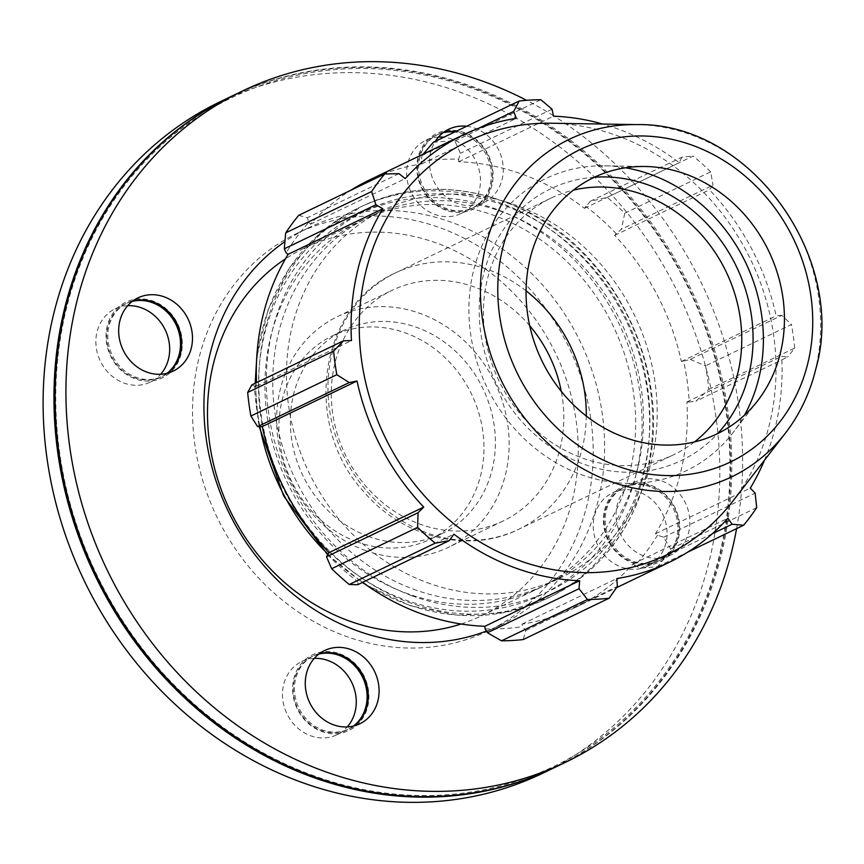 <?xml version="1.0" encoding="UTF-8"?>
<svg xmlns="http://www.w3.org/2000/svg" width="864" height="864" viewBox="0 0 864 864"><rect width="100%" height="100%" fill="white"/><g stroke="black" fill="none" stroke-linecap="round" stroke-linejoin="round"><path stroke-width="0.65" stroke-dasharray="4.32 3.24" d="M167.53 373.205A40.64 35.996 -115.7 0 1 162.356 376.326A40.64 35.996 -115.7 0 1 135.799 377.244A40.64 35.996 -115.7 0 1 108.929 326.462A40.64 35.996 -115.7 0 1 127.127 303.091A40.64 35.996 -115.7 0 1 132.797 300.996M181.181 353.678A41.99 37.195 -115.7 0 1 134.935 378.767A41.99 37.195 -115.7 0 1 107.168 326.29A41.99 37.195 -115.7 0 1 153.414 301.201A41.99 37.195 -115.7 0 1 181.181 353.678M132.278 301.385A40.64 35.996 64.3 0 0 125.993 303.631A40.64 35.996 64.3 0 0 107.795 327.002A40.64 35.996 64.3 0 0 134.665 377.784A40.64 35.996 64.3 0 0 161.222 376.877A40.64 35.996 64.3 0 0 166.903 373.367M455.803 131.479A40.64 35.996 -115.7 0 1 464.476 133.542A40.64 35.996 -115.7 0 1 492.145 169.819A40.64 35.996 -115.7 0 1 473.148 207.695A40.64 35.996 -115.7 0 1 446.591 208.613A40.64 35.996 -115.7 0 1 419.72 157.831A40.64 35.996 -115.7 0 1 437.918 134.46A40.64 35.996 -115.7 0 1 443.588 132.365M445.727 210.136A41.99 37.195 -115.7 0 1 417.96 157.658A41.99 37.195 -115.7 0 1 464.206 132.57A41.99 37.195 -115.7 0 1 491.972 185.047A41.99 37.195 -115.7 0 1 445.727 210.136M443.07 132.754A40.64 35.996 64.3 0 0 436.784 135A40.64 35.996 64.3 0 0 418.586 158.371A40.64 35.996 64.3 0 0 445.457 209.153A40.64 35.996 64.3 0 0 472.014 208.246A40.64 35.996 64.3 0 0 491.011 170.359A40.64 35.996 64.3 0 0 463.342 134.093A40.64 35.996 64.3 0 0 454.669 132.03M677.938 537.008A40.64 35.996 -115.7 0 1 659.74 560.369A40.64 35.996 -115.7 0 1 619.531 552.776A40.64 35.996 -115.7 0 1 606.312 510.505A40.64 35.996 -115.7 0 1 624.51 487.134A40.64 35.996 -115.7 0 1 651.067 486.216A40.64 35.996 -115.7 0 1 677.938 537.008M604.552 510.332A41.99 37.195 -115.7 0 1 650.797 485.244A41.99 37.195 -115.7 0 1 678.564 537.721A41.99 37.195 -115.7 0 1 632.318 562.81A41.99 37.195 -115.7 0 1 604.552 510.332M649.933 486.767A40.64 35.996 64.3 0 0 623.376 487.685A40.64 35.996 64.3 0 0 605.178 511.045A40.64 35.996 64.3 0 0 618.397 553.327A40.64 35.996 64.3 0 0 658.606 560.92A40.64 35.996 64.3 0 0 676.804 537.548A40.64 35.996 64.3 0 0 649.933 486.767M127.688 305.705A40.64 35.996 64.3 0 0 115.15 308.848A40.64 35.996 64.3 0 0 96.152 346.734A40.64 35.996 64.3 0 0 123.822 383A40.64 35.996 64.3 0 0 150.379 382.093A40.64 35.996 64.3 0 0 160.661 374.263M438.469 137.074A40.64 35.996 64.3 0 0 425.941 140.216A40.64 35.996 64.3 0 0 407.743 163.588A40.64 35.996 64.3 0 0 420.952 205.859A40.64 35.996 64.3 0 0 461.171 213.462A40.64 35.996 64.3 0 0 479.369 170.878A40.64 35.996 64.3 0 0 443.826 137.236M639.09 491.983A40.64 35.996 64.3 0 0 612.533 492.901A40.64 35.996 64.3 0 0 597.715 545.119A40.64 35.996 64.3 0 0 647.773 566.136A40.64 35.996 64.3 0 0 666.77 528.25A40.64 35.996 64.3 0 0 639.09 491.983M354.121 725.879A40.64 35.996 -115.7 0 1 348.948 729A40.64 35.996 -115.7 0 1 322.391 729.918A40.64 35.996 -115.7 0 1 294.721 693.652A40.64 35.996 -115.7 0 1 313.718 655.765A40.64 35.996 -115.7 0 1 319.388 653.67M340.016 653.875A41.99 37.195 -115.7 0 1 367.772 706.352A41.99 37.195 -115.7 0 1 321.527 731.441A41.99 37.195 -115.7 0 1 293.771 678.964A41.99 37.195 -115.7 0 1 340.016 653.875M318.881 654.059A40.64 35.996 64.3 0 0 312.584 656.316A40.64 35.996 64.3 0 0 293.587 694.192A40.64 35.996 64.3 0 0 321.268 730.469A40.64 35.996 64.3 0 0 347.825 729.551A40.64 35.996 64.3 0 0 353.506 726.041M314.28 658.379A40.64 35.996 64.3 0 0 301.752 661.532A40.64 35.996 64.3 0 0 286.924 713.75A40.64 35.996 64.3 0 0 336.982 734.767A40.64 35.996 64.3 0 0 347.263 726.937M466.646 126.263A40.64 35.996 -115.7 0 1 502.178 159.894A40.64 35.996 -115.7 0 1 483.991 202.478A40.64 35.996 -115.7 0 1 443.772 194.886A40.64 35.996 -115.7 0 1 430.564 152.615A40.64 35.996 -115.7 0 1 435.262 141.361M661.91 481.01A40.64 35.996 -115.7 0 1 689.591 517.277A40.64 35.996 -115.7 0 1 670.583 555.163A40.64 35.996 -115.7 0 1 620.536 534.146A40.64 35.996 -115.7 0 1 635.353 481.918A40.64 35.996 -115.7 0 1 661.91 481.01M529.729 325.782A128.002 113.378 64.3 0 0 475.718 287.464A128.002 113.378 64.3 0 0 392.062 290.347A128.002 113.378 64.3 0 0 332.208 409.676A128.002 113.378 64.3 0 0 419.386 523.93A128.002 113.378 64.3 0 0 503.032 521.046A128.002 113.378 64.3 0 0 561.287 391.381M694.462 441.936A142.225 125.982 -115.7 0 1 674.222 454.486A142.225 125.982 -115.7 0 1 581.278 457.682A142.225 125.982 -115.7 0 1 484.412 330.739A142.225 125.982 -115.7 0 1 550.919 198.148A142.225 125.982 -115.7 0 1 573.361 190.166M405.389 592.888A204.077 180.77 64.3 0 0 538.769 588.287A204.077 180.77 64.3 0 0 613.202 326.009A204.077 180.77 64.3 0 0 361.832 220.471A204.077 180.77 64.3 0 0 266.404 410.713A204.077 180.77 64.3 0 0 405.389 592.888M413.219 589.118A204.077 180.77 64.3 0 0 546.588 584.518A204.077 180.77 64.3 0 0 621.022 322.25A204.077 180.77 64.3 0 0 369.652 216.702A204.077 180.77 64.3 0 0 274.223 406.955A204.077 180.77 64.3 0 0 413.219 589.118M690.271 359.392L705.532 365.861A255.096 225.968 -115.7 0 1 708.761 389.437L695.984 401.144L689.224 401.998A239.792 212.404 64.3 0 0 683.629 361.12L690.271 359.392L781.855 315.328L791.467 324.518L705.532 365.861M689.224 401.998L686.912 401.922A237.244 210.146 -115.7 0 1 655.517 533.714L657.493 535.216L663.574 537.192L670.745 549.007A255.096 225.968 -115.7 0 1 657.709 566.568L640.505 568.296L634.9 565.661A239.792 212.404 64.3 0 0 657.493 535.216M634.9 565.661L633.161 563.836A237.244 210.146 -115.7 0 1 574.657 607.824A237.244 210.146 -115.7 0 1 522.05 624.132L522.59 626.605L525.798 630.526L523.174 639.576M485.039 628.787A239.792 212.404 64.3 0 0 522.59 626.605M362.61 582.336A237.244 210.146 -115.7 0 1 359.154 579.755L357.934 581.753L357.653 584.723M327.424 554.386A239.792 212.404 64.3 0 0 357.934 581.753M251.899 384.858L254.394 386.057A239.792 212.404 64.3 0 0 259.999 426.946M254.394 386.057L256.705 386.143A237.244 210.146 -115.7 0 1 256.532 382.633M298.717 215.33L307.39 217.717L308.729 222.394A239.792 212.404 64.3 0 0 286.135 252.85M308.729 222.394L310.457 224.219A237.244 210.146 -115.7 0 1 350.719 190.307M368.971 180.241A237.244 210.146 -115.7 0 1 421.578 163.933L421.038 161.449L422.086 155.477L423.23 154.138M433.253 142.322A255.096 225.968 -115.7 0 1 454.907 141.07L460.436 153.252L458.59 159.268A239.792 212.404 64.3 0 0 421.038 161.449M458.59 159.268L458.73 161.773A237.244 210.146 -115.7 0 1 584.474 208.3L590.242 201.28L607.154 197.402A255.096 225.968 -115.7 0 1 624.758 213.192L621.4 229.23L616.194 233.669A239.792 212.404 64.3 0 0 585.684 206.302M616.194 233.669L614.66 235.375A237.244 210.146 -115.7 0 1 681.372 361.465L683.629 361.12M426.902 582.53A204.077 180.77 64.3 0 0 560.282 577.94A204.077 180.77 64.3 0 0 634.716 315.662A204.077 180.77 64.3 0 0 383.346 210.125A204.077 180.77 64.3 0 0 287.917 400.367A204.077 180.77 64.3 0 0 426.902 582.53M686.912 401.922L781.682 356.335L787.579 357.091L695.984 401.144M708.761 389.437L794.696 348.095L787.579 357.091M614.66 235.375L709.43 189.788L712.994 185.166L621.4 229.23M624.758 213.192L710.694 171.85L712.994 185.166M552.031 109.188L460.436 153.252M458.73 161.773L553.489 116.186M454.907 141.07L540.842 99.727M398.984 173.653L307.39 217.717M310.457 224.219L405.227 178.632M256.705 386.143L351.475 340.556M712.271 533.768L640.505 568.296M633.161 563.836L727.931 518.249M657.709 566.568L687.668 552.161M594.41 177.228A150.757 133.542 64.3 0 0 479.326 304.376A150.757 133.542 64.3 0 0 582.962 463.849A150.757 133.542 64.3 0 0 717.714 433.555M625.471 167.789A162.108 143.586 64.3 0 0 604.411 165.823A162.108 143.586 64.3 0 0 469.39 296.611A162.108 143.586 64.3 0 0 580.468 474.336A162.108 143.586 64.3 0 0 732.866 432.864A162.108 143.586 64.3 0 0 744.476 415.184M359.154 579.755L453.913 534.168M732.834 501.152A229.424 203.224 64.3 0 0 750.773 259.837A229.424 203.224 64.3 0 0 551.038 123.228M764.456 460.231A237.244 210.146 64.3 0 0 781.682 356.335M794.696 348.095A255.096 225.968 64.3 0 0 791.467 324.518M781.855 315.328L776.142 315.878A237.244 210.146 64.3 0 0 709.43 189.788M710.694 171.85A255.096 225.968 64.3 0 0 693.09 156.071L607.154 197.402M590.242 201.28L681.836 157.216L693.09 156.071M681.836 157.216L679.234 162.713A237.244 210.146 64.3 0 0 602.748 124.06M422.086 155.477L478.775 128.207M421.578 163.933L516.337 118.346M584.474 208.3L679.234 162.713M681.372 361.465L776.142 315.878M663.574 537.192L755.168 493.128M756.68 507.676L670.745 549.007M655.517 533.714L750.287 488.128M525.798 630.526L617.393 586.462M522.05 624.132L616.81 578.545M364.705 550.238A128.002 113.378 64.3 0 0 448.351 547.355A128.002 113.378 64.3 0 0 508.216 428.026A128.002 113.378 64.3 0 0 421.038 313.772A128.002 113.378 64.3 0 0 337.381 316.656A128.002 113.378 64.3 0 0 277.528 435.985A128.002 113.378 64.3 0 0 364.705 550.238M368.032 536.263A112.882 99.986 64.3 0 0 441.796 533.725A112.882 99.986 64.3 0 0 494.586 428.501A112.882 99.986 64.3 0 0 417.712 327.748A112.882 99.986 64.3 0 0 343.937 330.286A112.882 99.986 64.3 0 0 291.157 435.51A112.882 99.986 64.3 0 0 368.032 536.263M356.616 541.75A112.882 99.986 64.3 0 0 430.391 539.212A112.882 99.986 64.3 0 0 483.17 433.987A112.882 99.986 64.3 0 0 406.296 333.234A112.882 99.986 64.3 0 0 332.532 335.772A112.882 99.986 64.3 0 0 279.742 440.996A112.882 99.986 64.3 0 0 356.616 541.75M542.938 773.161A372.492 329.951 64.3 0 0 678.791 294.462A372.492 329.951 64.3 0 0 219.985 101.822M554.342 767.675A372.492 329.951 64.3 0 0 689.634 289.246A372.492 329.951 64.3 0 0 231.39 96.336M311.202 774.814A371.142 328.752 64.3 0 0 716.958 365.418A371.142 328.752 64.3 0 0 150.444 155.79A371.142 328.752 64.3 0 0 311.202 774.814M554.915 767.405A372.492 329.951 64.3 0 0 690.768 288.695A372.492 329.951 64.3 0 0 231.962 96.055M736.614 528.617A372.492 329.951 64.3 0 0 554.267 116.219M553.381 115.657A372.492 329.951 64.3 0 0 526.576 100.31M486.421 631.066A220.558 195.372 64.3 0 0 499.889 625.277A220.558 195.372 64.3 0 0 603.029 419.666A220.558 195.372 64.3 0 0 452.812 222.793A220.558 195.372 64.3 0 0 308.664 227.761A220.558 195.372 64.3 0 0 284.915 241.607M344.336 635.731A220.558 195.372 64.3 0 0 488.484 630.763A220.558 195.372 64.3 0 0 591.613 425.153A220.558 195.372 64.3 0 0 441.407 228.28A220.558 195.372 64.3 0 0 297.259 233.248A220.558 195.372 64.3 0 0 194.119 438.858A220.558 195.372 64.3 0 0 344.336 635.731M461.106 624.002A204.077 180.77 64.3 0 0 481.334 615.913A204.077 180.77 64.3 0 0 555.768 353.635A204.077 180.77 64.3 0 0 304.398 248.098A204.077 180.77 64.3 0 0 285.444 258.854M526.079 290.844A142.225 125.982 64.3 0 0 488.408 269.73A142.225 125.982 64.3 0 0 395.464 272.938A142.225 125.982 64.3 0 0 343.591 455.717A142.225 125.982 64.3 0 0 518.767 529.265A142.225 125.982 64.3 0 0 586.289 416.038M256.392 365.699A216.832 192.067 -115.7 0 1 358.679 207.835A216.832 192.067 -115.7 0 1 573.286 248.357A216.832 192.067 -115.7 0 1 643.777 473.947A216.832 192.067 -115.7 0 1 546.674 598.633A216.832 192.067 -115.7 0 1 404.968 603.515A216.832 192.067 -115.7 0 1 327.78 553.997M259.902 426.924A216.832 192.067 -115.7 0 1 255.712 383.022M636.379 473.234A211.151 187.034 64.3 0 0 496.768 209.347A211.151 187.034 64.3 0 0 264.222 335.524A211.151 187.034 64.3 0 0 403.834 599.411A211.151 187.034 64.3 0 0 636.379 473.234M408.024 602.046A216.832 192.067 64.3 0 0 549.742 597.164A216.832 192.067 64.3 0 0 646.834 472.468A216.832 192.067 64.3 0 0 576.342 246.877A216.832 192.067 64.3 0 0 361.746 206.356A216.832 192.067 64.3 0 0 260.356 408.488A216.832 192.067 64.3 0 0 408.024 602.046M411.664 595.642A211.151 187.034 -115.7 0 1 272.041 331.754A211.151 187.034 -115.7 0 1 504.587 205.578A211.151 187.034 -115.7 0 1 644.209 469.465A211.151 187.034 -115.7 0 1 411.664 595.642M785.398 433.134A187.283 165.899 64.3 0 0 815.594 369.122A187.283 165.899 64.3 0 0 636.984 124.61M150.379 382.093L161.222 376.877M115.15 308.848L125.993 303.631M461.171 213.462L472.014 208.246M425.941 140.216L436.784 135M612.533 492.901L623.376 487.685M647.773 566.136L658.606 560.92M301.752 661.532L312.584 656.316M336.982 734.767L347.825 729.551M127.127 303.091L137.97 297.875M162.356 376.326L173.2 371.11M473.148 207.695L483.991 202.478M448.762 129.244L437.918 134.46M659.74 560.369L670.583 555.163M624.51 487.134L635.353 481.918M313.718 655.765L324.562 650.549M359.791 723.794L348.948 729M550.919 198.148L395.464 272.938C317.984 306.958 302.443 425.455 363.442 491.314C402.019 537.44 468.407 554.472 518.767 529.265L674.222 454.486M366.282 584.982L410.378 605.761L456.872 615.222L503.172 612.814L549.742 597.164C599.962 571.763 632.502 530.021 647.363 471.928C673.261 372.632 615.676 251.683 522.223 209.066C467.068 183.622 413.575 182.725 361.746 206.356L320.458 232.967L289.667 267.646L268.034 309.884L256.748 357.296M255.193 383.281L258.077 420.001L259.265 426.838M327.413 554.429L362.329 582.476M574.657 607.824L616.55 587.671M503.032 521.046L448.351 547.355M337.381 316.656L392.062 290.347M441.796 533.725L430.391 539.212M332.532 335.772L343.937 330.286M499.889 625.277L488.484 630.763M297.259 233.248L308.664 227.761M481.334 615.913L538.769 588.287M304.398 248.098L361.832 220.471M546.588 584.518L560.282 577.94M369.652 216.702L383.346 210.125M757.663 400.766L732.866 432.864M604.411 165.823L644.965 166.482"/><path stroke-width="1.3" d="M132.797 300.996A40.64 35.996 -115.7 0 1 169.711 313.07A40.64 35.996 -115.7 0 1 180.554 352.966A40.64 35.996 -115.7 0 1 167.53 373.205M166.903 373.367A40.64 35.996 64.3 0 0 179.42 353.506A40.64 35.996 64.3 0 0 168.815 313.88A40.64 35.996 64.3 0 0 132.278 301.385M443.588 132.365A40.64 35.996 -115.7 0 1 455.803 131.479M454.669 132.03A40.64 35.996 64.3 0 0 443.07 132.754M160.661 374.263A40.64 35.996 64.3 0 0 165.208 329.864A40.64 35.996 64.3 0 0 127.688 305.705M443.826 137.236A40.64 35.996 64.3 0 0 438.469 137.074M319.388 653.67A40.64 35.996 -115.7 0 1 340.276 654.847A40.64 35.996 -115.7 0 1 367.146 705.64A40.64 35.996 -115.7 0 1 354.121 725.879M353.506 726.041A40.64 35.996 64.3 0 0 366.012 706.18A40.64 35.996 64.3 0 0 339.142 655.398A40.64 35.996 64.3 0 0 318.881 654.059M347.263 726.937A40.64 35.996 64.3 0 0 355.18 711.396A40.64 35.996 64.3 0 0 314.28 658.379M146.642 372.028A40.64 35.996 -115.7 0 1 118.962 335.761A40.64 35.996 -115.7 0 1 137.97 297.875A40.64 35.996 -115.7 0 1 188.017 318.892A40.64 35.996 -115.7 0 1 173.2 371.11A40.64 35.996 -115.7 0 1 146.642 372.028M435.262 141.361A40.64 35.996 -115.7 0 1 448.762 129.244A40.64 35.996 -115.7 0 1 466.646 126.263M377.989 700.423A40.64 35.996 -115.7 0 1 359.791 723.794A40.64 35.996 -115.7 0 1 309.744 702.778A40.64 35.996 -115.7 0 1 324.562 650.549A40.64 35.996 -115.7 0 1 364.781 658.152A40.64 35.996 -115.7 0 1 377.989 700.423M561.287 391.381A128.002 113.378 64.3 0 0 529.729 325.782M573.361 190.166A142.225 125.982 -115.7 0 1 643.864 194.951A142.225 125.982 -115.7 0 1 738.623 308.772A142.225 125.982 -115.7 0 1 694.462 441.936M501.52 640.829L587.455 599.486A255.096 225.968 64.3 0 0 609.109 598.234L523.174 639.576A255.096 225.968 -115.7 0 1 501.52 640.829L487.447 632.75L485.039 628.787L484.898 626.292A237.244 210.146 -115.7 0 1 362.61 582.336M331.668 568.706L417.604 527.375A255.096 225.968 64.3 0 0 435.208 543.154L449.237 540.67L357.653 584.723L349.272 584.496A255.096 225.968 -115.7 0 1 331.668 568.706L326.484 556.772L328.957 552.679A237.244 210.146 -115.7 0 1 262.246 426.589L257.623 426.611L250.895 416.038A255.096 225.968 -115.7 0 1 247.666 392.461L251.899 384.858L343.494 340.794L351.475 340.556A237.244 210.146 64.3 0 1 382.871 208.764L375.905 204.757L371.617 191.549L285.682 232.891A255.096 225.968 -115.7 0 1 298.717 215.33L384.653 173.988L398.984 173.653L405.227 178.632A237.244 210.146 64.3 0 1 463.73 134.654A237.244 210.146 64.3 0 1 516.337 118.346L513.68 111.424L519.188 100.991L433.253 142.322L423.23 154.138M256.532 382.633A237.244 210.146 -115.7 0 1 288.101 254.351L286.135 252.85L284.31 248.821L285.682 232.891M350.719 190.307A237.244 210.146 -115.7 0 1 368.971 180.241L463.73 134.654M602.748 124.06A237.244 210.146 64.3 0 0 553.489 116.186L552.031 109.188L540.842 99.727A255.096 225.968 64.3 0 0 519.188 100.991M247.666 392.461L333.601 351.119L343.494 340.794M328.957 552.679L423.727 507.092L418.079 512.719L326.484 556.772M417.604 527.375L418.079 512.719M484.898 626.292L579.658 580.705L579.042 588.697L487.447 632.75M587.455 599.486L579.042 588.697M609.109 598.234L617.393 586.462L616.81 578.545A237.244 210.146 64.3 0 0 669.416 562.237A237.244 210.146 64.3 0 0 727.931 518.249L732.089 524.232L712.271 533.768M687.668 552.161L743.645 525.236L732.089 524.232M717.714 433.555A150.757 133.542 64.3 0 0 736.484 266.706A150.757 133.542 64.3 0 0 594.41 177.228M744.476 415.184A162.108 143.586 64.3 0 0 651.812 174.863A162.108 143.586 64.3 0 0 625.471 167.789M435.208 543.154L349.272 584.496M449.237 540.67L453.913 534.168A237.244 210.146 64.3 0 0 514.372 567.583A237.244 210.146 64.3 0 0 579.658 580.705M636.984 124.61L551.038 123.228A229.424 203.224 64.3 0 0 359.953 308.329A229.424 203.224 64.3 0 0 517.158 559.84A229.424 203.224 64.3 0 0 732.834 501.152L785.398 433.134C799.956 414.191 810.13 392.634 815.929 368.474C847.336 259.168 751.183 122.364 636.984 124.61A187.283 165.899 64.3 0 0 481 275.724A187.283 165.899 64.3 0 0 609.325 481.043A187.283 165.899 64.3 0 0 785.398 433.134M743.645 525.236A255.096 225.968 64.3 0 0 756.68 507.676L755.168 493.128L750.287 488.128A237.244 210.146 64.3 0 0 764.456 460.231M384.653 173.988A255.096 225.968 64.3 0 0 371.617 191.549M333.601 351.119A255.096 225.968 64.3 0 0 336.83 374.695L250.895 416.038M257.623 426.611L349.218 382.558L336.83 374.695M349.218 382.558L357.016 381.002A237.244 210.146 64.3 0 0 423.727 507.092M262.246 426.589L357.016 381.002M284.31 248.821L375.905 204.757M288.101 254.351L382.871 208.764M478.775 128.207L513.68 111.424M623.959 437.152A142.225 125.982 64.3 0 0 757.663 400.766A142.225 125.982 64.3 0 0 686.545 174.42A142.225 125.982 64.3 0 0 644.965 166.482A142.225 125.982 64.3 0 0 526.5 281.232A142.225 125.982 64.3 0 0 623.959 437.152M231.39 96.336A372.492 329.951 64.3 0 0 230.828 96.606L219.985 101.822A372.492 329.951 64.3 0 0 45.803 449.064A372.492 329.951 64.3 0 0 299.495 781.553A372.492 329.951 64.3 0 0 542.938 773.161L553.781 767.945A372.492 329.951 64.3 0 0 554.342 767.675M230.828 96.606A372.492 329.951 64.3 0 0 56.646 443.848A372.492 329.951 64.3 0 0 310.338 776.336A372.492 329.951 64.3 0 0 553.781 767.945M526.576 100.31A372.492 329.951 64.3 0 0 242.806 90.85L231.962 96.055A372.492 329.951 64.3 0 0 57.78 443.297A372.492 329.951 64.3 0 0 311.472 775.796A372.492 329.951 64.3 0 0 554.915 767.405L565.747 762.188A372.492 329.951 64.3 0 0 736.614 528.617M242.806 90.85A372.492 329.951 64.3 0 0 68.623 438.091A372.492 329.951 64.3 0 0 322.304 770.58A372.492 329.951 64.3 0 0 565.747 762.188M554.267 116.219A372.492 329.951 64.3 0 0 553.381 115.657M284.915 241.607A220.558 195.372 64.3 0 0 207.792 448.535A220.558 195.372 64.3 0 0 355.741 630.245A220.558 195.372 64.3 0 0 486.421 631.066M285.444 258.854A204.077 180.77 64.3 0 0 210.708 450.371A204.077 180.77 64.3 0 0 347.954 620.514A204.077 180.77 64.3 0 0 461.106 624.002M586.289 416.038A142.225 125.982 64.3 0 0 526.079 290.844M327.78 553.997A216.832 192.067 -115.7 0 1 259.902 426.924M255.712 383.022A216.832 192.067 -115.7 0 1 256.392 365.699M617.101 465.923A173.372 153.576 -115.7 0 1 502.459 249.242A173.372 153.576 -115.7 0 1 693.403 145.638A173.372 153.576 -115.7 0 1 808.045 362.318A173.372 153.576 -115.7 0 1 617.101 465.923M256.748 357.296L255.193 383.281M259.265 426.838L283.662 495.947L327.413 554.429M362.329 582.476L366.282 584.982M616.55 587.671L669.416 562.237"/></g></svg>
